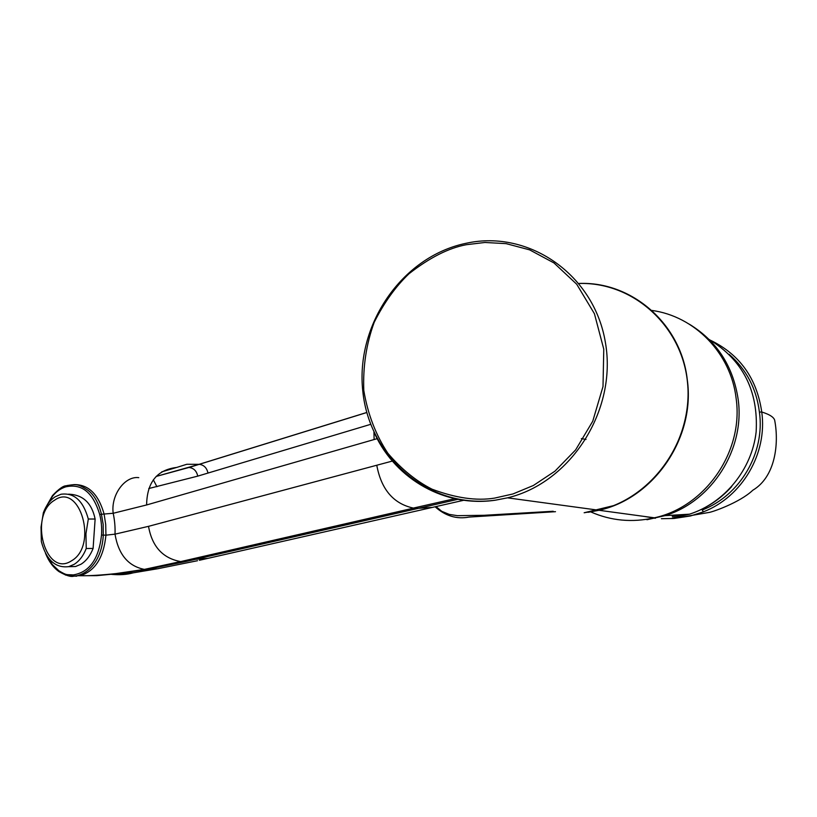 <?xml version="1.0" encoding="UTF-8"?>
<svg xmlns="http://www.w3.org/2000/svg" width="817" height="817" viewBox="0 0 817 817"><rect width="100%" height="100%" fill="white"/><g stroke="black" fill="none" stroke-linecap="round" stroke-linejoin="round"><path stroke-width="1.23" d="M590.783 511.922C611.014 520.817 632.215 522.778 654.386 517.804L599.004 510.278L584.145 512.759L613.485 505.662C662.812 486.646 695.553 429.18 686.617 375.432C678.079 321.571 630.193 281.896 579.1 283.479C631.612 281.15 681.266 323.889 687.291 379.803C695.563 437.861 653.835 498.37 599.004 510.278L588.179 512.31M392.374 461.064L148.52 526.342L115.013 534.155C115.299 527.271 114.686 520.317 113.195 513.28L146.611 504.957L377.178 438.658M366.813 412.462L199.093 464.332L186.827 464.27L176.676 467.447C157.007 469.806 146.989 482.316 146.611 504.957M374.104 439.556L373.951 432.122M457.877 499.33L418.672 508.286L413.351 508.082C393.447 503.732 381.253 489.444 376.77 465.23M148.52 526.342C152.085 546.542 162.777 558.287 180.608 561.575L185.285 561.647L418.672 508.286L432.244 507.428L463.699 500.28M683.206 514.557L673.31 516.426M752.835 490.22C775.507 476.74 778.979 443.662 774.833 421.092C774.587 417.671 770.227 414.638 761.75 411.993C767.582 453.425 742.244 496.848 703.406 511.851L702.212 510.012C740.161 495.449 765.212 452.771 759.412 412.105C756.471 388.708 746.391 369.447 729.183 354.333M581.357 438.606L586.024 439.434M703.406 511.851L690.508 515.956L674.168 518.458L661.402 518.713M655.254 518.284L644.225 516.426M674.352 517.712L674.199 518.438L708.482 512.545C711.576 512.433 739.967 502.526 752.784 490.251M553.211 511.258L484.195 515.292L457.408 515.67L449.248 514.393L441.711 511.309L436.002 506.571M710.943 340.485C739.936 354.721 756.879 378.557 761.75 411.993L759.412 412.105M148.745 488.535L197.755 476.127L370.693 424.329M195.569 559.298L207.814 558.379L434.327 506.959M207.978 473.063C206.824 467.845 203.923 464.934 199.246 464.332L156.139 476.444L188.931 467.477M197.755 476.127C196.621 470.96 193.731 468.07 189.084 467.477L366.833 412.514M209.714 557.95L199.399 560.288M138.778 477.659C124.817 475.78 110.693 495.102 113.195 513.28L104.096 514.026L105.699 524.432L105.934 535.176L115.013 534.155C118.424 554.416 128.208 566.161 144.374 569.388L157.405 568.795L197.51 560.717M46.906 505.478L52.523 496.317C56.179 491.66 60.56 488.505 65.677 486.871L66.81 485.584C75.767 484.236 77.901 483.46 87.899 490.241C94.067 494.796 98.561 502.721 101.4 514.016L103.177 524.422L103.259 535.186C102.288 556.183 91.77 572.084 77.104 575.709L74.173 576.118L65.329 574.994M185.285 561.647L146.937 569.418L119.272 573.503L133.161 572.85L158.508 568.601M65.677 486.871C81.741 483.276 93.087 492.467 99.694 514.455C101.369 520.909 101.982 527.772 101.512 535.064L105.934 535.176C103.657 557.643 95.027 571.165 80.025 575.719L96.794 575.648L119.272 573.503M73.857 484.593C88.379 484.328 98.459 494.142 104.096 514.026L99.694 514.455M133.161 572.85C127.054 574.596 119.885 575.107 111.653 574.382M76.767 576.179L74.071 576.108L73.244 574.923C66.208 574.382 67.28 575.791 58.855 570.736L59.253 571.798M68.495 566.692L75.593 566.508L68.72 566.641C55.362 568.264 46.232 559.9 41.35 541.579L41.024 527.149L43.362 512.719C46.099 505.539 50.021 500.239 55.107 496.838L60.979 494.254C74.112 492.477 83.222 500.729 88.307 519.009L95.129 519.04C91.8 503.037 82.977 494.745 68.648 494.173M95.129 519.04L93.097 548.442C90.238 555.703 86.194 560.973 80.995 564.23L75.593 566.508M46.916 555.713L52.298 564.506L58.855 570.736M68.72 566.641L74.122 564.363C79.32 561.095 83.365 555.815 86.234 548.513L93.097 548.442M54.433 500.3C28.34 515.445 45.599 578.119 71.457 560.84C98.5 545.899 80.035 481.632 54.433 500.3M88.307 519.009L85.948 533.767L86.234 548.513M494.54 498.115C476.556 501.035 455.702 498.053 431.989 489.169C416.17 481.121 401.464 469.152 387.85 453.261C375.779 434.95 367.762 414.025 363.8 390.506C362.871 366.516 366.333 343.794 374.196 322.347C384 302.75 395.591 286.553 408.99 273.756C429.701 257.569 448.89 247.878 466.538 244.681L484.92 242.475L506.121 243.64L529.61 249.859L553.987 262.951L576.72 284.245L594.419 313.708L603.773 349.165L603.007 386.533L592.744 421.235L575.617 449.912L554.917 471.205L533.419 485.461L512.984 493.948L494.54 498.115M467.048 243.088C529.048 229.781 594.327 274.583 605.417 342.609C617.335 410.44 570.664 482.898 507.5 497.839L495.459 500.178C445.52 507.663 396.194 479.62 375.034 434.409M465.404 243.435L466.742 243.16M588.066 512.3L598.892 510.257C652.487 497.839 693.224 440.537 687.577 383.265C682.481 325.912 632.818 281.691 579.069 283.438M646.941 519.735L664.977 515.65L654.386 517.804C705.326 506.938 743.858 451.587 736.117 398.328C730.939 353.158 694.562 316.128 651.792 310.429M673.106 517.886L689.517 514.179L664.977 515.65C711.893 501.403 745.278 449.095 738.149 399.247C733.104 366.118 716.856 341.118 689.405 324.237M731.715 486.564C719.94 499.616 705.868 508.817 689.517 514.179C724.556 502.925 751.946 469.479 756.144 431.887C758.482 390.904 742.816 360.103 709.146 339.474M674.301 516.293L674.168 515.139M672.391 516.528L672.258 515.384M702.212 510.012L702.109 509.093M672.207 518.591L672.401 517.937M161.725 471.869L176.676 467.447M156.925 486.728L153.33 479.804M52.523 496.317L52.502 495.551M101.512 535.064C98.877 558.951 89.461 572.237 73.244 574.923M465.414 243.435C401.361 257.028 355.252 325.564 362.85 391.629C369.56 457.826 429.619 509.41 495.408 500.167L507.5 497.839L598.892 510.257L613.485 505.662M413.586 508.113L180.71 561.585M555.489 511.687L469.091 517.069C456.693 519.418 445.367 515.987 435.124 506.775M674.199 518.438L661.678 518.693M655.377 518.254L644.899 516.518M413.351 508.082L454.773 498.687M180.598 561.575L144.374 569.388L116.085 573.575C101.267 575.158 89.237 575.883 79.974 575.73M80.025 575.719L77.104 575.709M45.415 508.082L52.472 495.592C58.701 489.056 63.236 485.788 66.085 485.788M76.921 575.73L74.071 576.108C71.171 577.18 66.116 575.668 58.916 571.553C53.166 567.396 48.693 561.299 45.497 553.272"/></g></svg>
